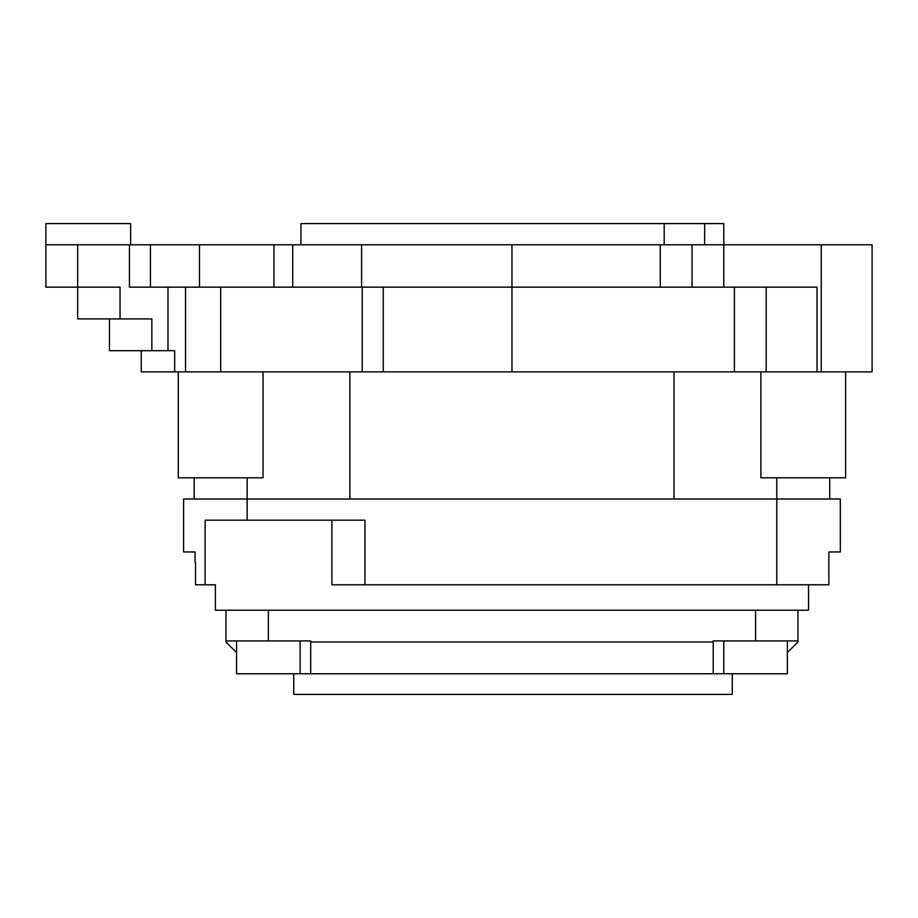 <?xml version="1.0" encoding="UTF-8"?>
<svg xmlns="http://www.w3.org/2000/svg" width="918" height="918" viewBox="0 0 918 918"><rect width="100%" height="100%" fill="white"/><g stroke="black" fill="none" stroke-linecap="round" stroke-linejoin="round"><path stroke-width="1.38" d="M300.943 244.773L300.943 223.59L723.809 223.59L723.809 244.773L872.1 244.773L872.1 371.882L766.174 371.882L766.174 287.139L817.02 287.139L723.809 287.139L723.809 244.773L692.034 244.773L692.034 287.139L692.034 244.773L292.727 244.773L292.727 287.139L511.957 287.139L511.957 371.882L803.25 371.882M109.449 350.699L109.449 318.913L109.449 350.699L174.672 350.699L174.672 371.882L141.234 371.882L141.234 350.699L141.234 371.882M174.672 371.882L511.957 371.882M292.727 244.773L199.493 244.773L199.493 287.139L292.727 287.139M77.674 244.773L77.674 287.139L45.9 287.139L45.9 244.773L199.493 244.773M872.1 244.773L872.1 371.882M150.449 244.773L150.449 287.139L199.493 287.139M150.449 287.139L129.427 287.139L129.427 244.773M120.051 318.913L120.051 287.139L77.674 287.139L77.674 318.913L151.826 318.913L151.826 350.699M723.809 287.139L511.957 287.139L511.957 244.773M130.643 244.773L130.643 223.59L45.9 223.59L45.9 244.773M77.674 287.139L77.674 318.913M704.657 223.59L704.657 244.773M664.184 223.59L664.184 244.773M349.896 498.99L349.896 371.882M674.019 498.99L674.019 371.882M310.709 673.755L713.217 673.755L713.217 641.98L310.709 641.98L310.709 673.755L257.751 673.755M755.583 610.206L755.583 640.925L797.949 640.925L797.949 641.98L787.357 652.572M797.949 610.206L797.949 640.925M225.966 610.206L225.966 640.925L310.709 640.925L310.709 641.98M225.966 640.925L225.966 641.98L236.557 652.572M713.217 673.755L766.174 673.755M755.583 640.925L713.217 640.925L713.217 641.98M293.76 673.755L293.76 694.41L732.277 694.41L732.277 673.755M300.117 640.925L300.117 673.755L236.557 673.755L236.557 640.925M787.357 640.925L787.357 673.755L723.809 673.755L723.809 640.925M828.874 551.947L840.326 551.947L828.874 551.947L828.874 584.789L364.962 584.789L364.962 520.173L205.116 520.173L205.116 584.789L195.523 584.789L195.523 562.539M840.326 498.99L840.326 551.947L840.326 498.99L776.766 498.99L776.766 584.789M247.149 477.796L247.149 498.99L183.6 498.99L183.6 551.947L195.052 551.947L195.052 562.539M195.052 551.947L183.6 551.947M205.116 584.789L215.374 584.789L215.374 610.206L808.551 610.206L808.551 584.789M331.891 520.173L331.891 584.789L364.962 584.789M247.149 520.173L247.149 498.99L776.766 498.99L776.766 477.796M194.191 477.796L194.191 498.99M178.299 371.882L178.299 477.796L263.041 477.796L263.041 371.882L178.299 371.882M829.734 477.796L829.734 498.99L829.734 477.796M845.616 371.882L760.884 371.882L760.884 477.796L845.616 477.796L845.616 371.882L845.616 477.796M817.02 371.882L817.02 287.139M821.254 244.773L821.254 371.882M273.931 244.773L273.931 287.139M660.249 244.773L660.249 287.139M361.589 244.773L361.589 287.139M167.983 287.139L167.983 350.699M185.539 287.139L185.539 371.882M220.676 287.139L220.676 371.882M362.231 287.139L362.231 371.882M383.265 287.139L383.265 371.882M734.4 287.139L734.4 371.882M766.174 371.882L766.174 287.139M268.343 610.206L268.343 640.925"/></g></svg>
